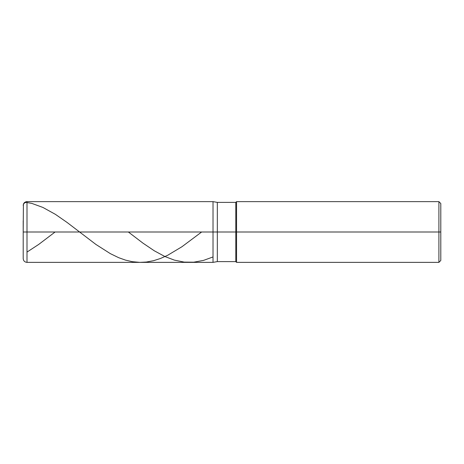 <?xml version="1.0" encoding="UTF-8"?>
<svg xmlns="http://www.w3.org/2000/svg" width="464" height="464" viewBox="0 0 464 464"><rect width="100%" height="100%" fill="white"/><g stroke="black" fill="none" stroke-linecap="round" stroke-linejoin="round"><path stroke-width="0.7" d="M26.999 232L26.999 262.369L26.999 232L26.999 262.369L26.999 232L213.017 232L213.017 262.369L213.017 201.631L213.017 262.369L213.017 201.631L213.017 232L26.999 232L26.999 201.631L26.999 232L26.999 201.631L26.999 232L23.2 232L23.2 258.576L23.2 232L26.999 232M23.2 232L23.2 220.806M217.326 232L217.326 261.609L217.326 232L213.017 232L217.326 232L217.326 261.609L217.326 232L235.799 232L235.799 261.609L235.799 232L235.799 261.609L235.799 232L236.553 232L236.553 262.369L236.553 232L236.553 262.369L236.553 232L438.903 232L438.903 262.369L438.903 201.631L438.903 232L438.903 201.631L438.903 232L440.8 232L440.8 260.472L440.8 203.528L440.8 232L236.553 232L236.553 201.631L236.553 232L236.553 201.631L236.553 232L235.799 232L235.799 202.391L235.799 232L235.799 202.391L235.799 232L217.326 232L217.326 202.391L217.326 232M23.2 231.959L23.397 204.433L24.383 203.012L25.978 202.333L31.923 203.435L42.908 207.443L55.413 214.351L67.158 222.505L95.949 244.464L110.345 253.64L118.68 257.682L125.5 260.118L132.321 261.69L139.896 262.369L146.34 262.038L153.538 260.698L160.358 258.523L167.556 255.345L181.952 246.732L201.637 232M26.999 252.085L38.744 244.4L55.088 232M128.36 232L142.929 243.119L154.292 250.792L164.9 256.528L174.377 260.124L184.225 262.102L193.697 262.189L203.545 260.391L213.017 256.946M440.8 260.472L438.903 262.369L236.553 262.369L235.799 261.609L217.326 261.609L213.017 262.369L26.999 262.369C24.691 262.148 23.426 260.878 23.2 258.576M440.8 203.528L438.903 201.631L236.553 201.631L235.799 202.391L217.326 202.391L213.017 201.631L26.999 201.631C24.691 201.852 23.426 203.122 23.2 205.424"/></g></svg>
